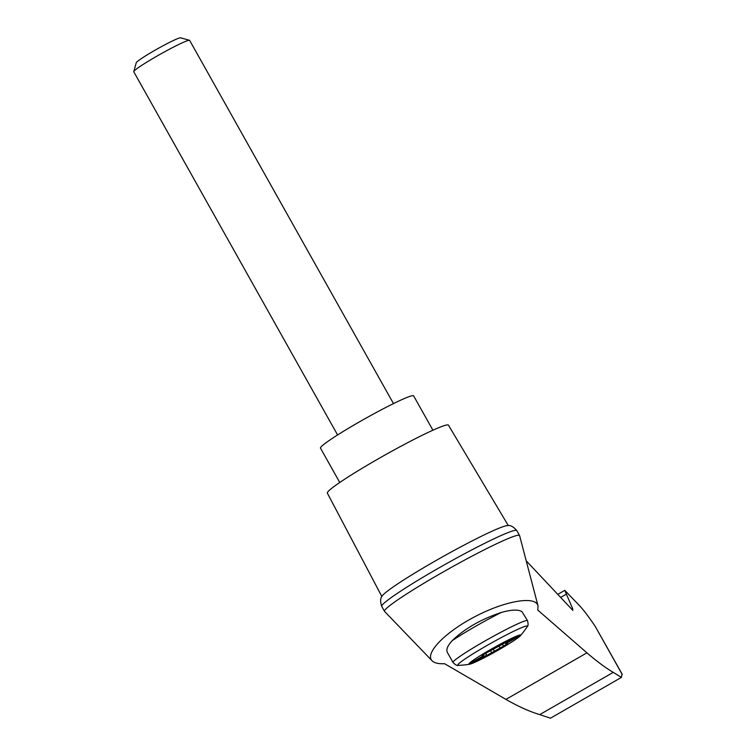 <?xml version="1.0" encoding="UTF-8"?>
<svg xmlns="http://www.w3.org/2000/svg" width="756" height="756" viewBox="0 0 756 756"><rect width="100%" height="100%" fill="white"/><g stroke="black" fill="none" stroke-linecap="round" stroke-linejoin="round"><path stroke-width="1.13" d="M537.79 610.092L537.998 605.792C535.645 595.624 505.405 600.736 475.486 616.367C445.482 631.827 424.466 653.297 432.054 660.753C434.284 663.003 438.461 663.985 444.566 663.702L505.944 699.404C518.266 706.491 529.531 711.557 539.746 714.609L613.258 672.349C605.556 667.841 596.777 661.339 586.93 652.834L537.79 610.092M537.998 605.792L519.599 535.626A77.443 5.613 150.7 0 0 519.561 535.532A77.443 5.613 150.7 0 0 449.281 568.531A77.443 5.613 150.7 0 0 384.492 611.33A77.443 5.613 150.7 0 0 384.558 611.415L432.054 660.753M621.99 674.087L621.404 677.414L613.258 672.349M571.725 609.194L572.651 608.665L564.77 590.351L578.614 604.715C582.725 608.863 588.244 616.055 595.17 626.289L622.207 674.267M572.651 608.665L572.831 610.366L526.214 560.829M539.746 714.609L550.472 718.2L621.404 677.414M501.313 612.464C511.472 609.62 518.361 609.355 521.971 611.661L527.518 620.648A42.723 3.1 -29.3 0 0 526.923 620.478A42.723 3.1 -29.3 0 0 486.08 640.36A42.723 3.1 -29.3 0 0 453.005 662.464L447.363 652.419C445.974 649.697 447.533 645.813 452.069 640.776C464.666 628.633 481.081 619.192 501.313 612.464A42.723 3.1 -29.3 0 0 452.069 640.776M520.298 634.936A29.739 2.155 -29.3 0 1 520.421 635.711A29.739 2.155 -29.3 0 1 495.832 651.492A29.739 2.155 -29.3 0 1 469.561 664.25A29.739 2.155 -29.3 0 1 489.349 650.226A29.739 2.155 -29.3 0 1 520.298 634.936M486.684 655.14L471.347 663.532L469.637 663.617L482.394 656.284L483.613 655.282L481.988 655.641L486.07 653.118L518.219 635.683L519.92 635.607L507.172 642.94L505.944 643.932L507.578 643.583L503.496 646.106L486.864 655.414L485.664 653.326L486.864 655.414M483.613 655.329L484.095 656.208M470.96 662.851L471.347 663.532M506.785 642.25L507.172 642.94M337.592 434.974L133.765 71.763A32.045 2.325 -29.3 0 1 133.755 71.574A32.045 2.325 -29.3 0 1 159.582 54.612A32.045 2.325 -29.3 0 1 189.198 40.266A32.045 2.325 -29.3 0 1 189.491 40.285A32.045 2.325 -29.3 0 1 189.652 40.399L393.479 403.61M133.755 71.574L136.269 62.701A25.487 1.852 -29.3 0 1 156.813 49.206A25.487 1.852 -29.3 0 1 180.382 37.8A25.487 1.852 -29.3 0 1 180.608 37.819L189.491 40.285M432.904 430.211L413.626 395.86A53.411 3.874 150.7 0 0 358.514 422.387A53.411 3.874 150.7 0 0 320.478 448.128L339.756 482.489M516.811 530.627L516.811 530.627A77.443 5.613 150.7 0 0 446.531 563.626A77.443 5.613 150.7 0 0 381.742 606.416A77.443 5.613 150.7 0 0 381.742 606.425C380.136 601.559 380.296 598.062 382.224 595.936A72.51 5.254 150.7 0 1 433.66 561.888A72.51 5.254 150.7 0 1 507.607 525.571C510.432 525.033 513.504 526.724 516.811 530.627L519.561 535.532M508.315 525.59L448.45 425.174A69.429 5.037 150.7 0 0 376.809 459.667A69.429 5.037 150.7 0 0 327.348 493.129L381.875 596.541M622.245 674.541L595.17 626.289M560.65 597.429L566.008 594.348M505.944 699.404L586.93 652.834M453.005 662.464C455.518 664.978 457.285 665.932 458.316 665.346A39.879 2.892 -29.3 0 1 486.288 645.907A39.879 2.892 -29.3 0 1 526.781 625.987A39.879 2.892 -29.3 0 1 527.206 626.686C528.246 626.11 528.35 624.097 527.518 620.648M483.103 654.79L483.377 655.291M502.267 643.914L503.496 646.106M498.799 645.747L500 647.873M493.328 649.272L494.358 651.114M490.606 650.803L491.75 652.853M564.77 590.351L557.777 594.377M458.316 665.346A85.447 85.447 0 0 0 469.561 664.25M520.421 635.711A85.447 85.447 0 0 0 527.206 626.686M483.613 655.282L483.282 654.687M505.944 643.932L505.433 643.025M384.492 611.33L381.742 606.425"/></g></svg>
